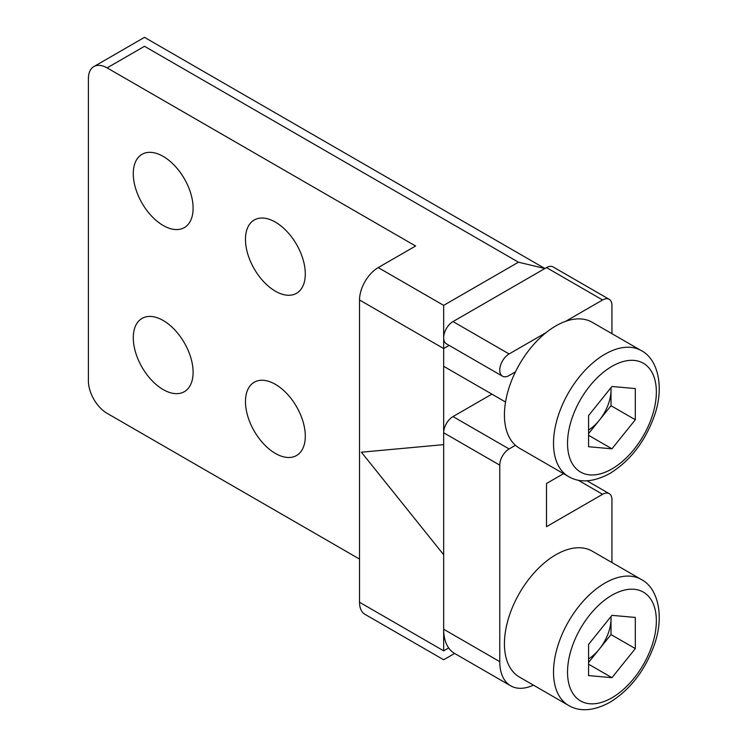 <?xml version="1.0" encoding="UTF-8"?>
<svg xmlns="http://www.w3.org/2000/svg" width="747" height="747" viewBox="0 0 747 747"><rect width="100%" height="100%" fill="white"/><g stroke="black" fill="none" stroke-linecap="round" stroke-linejoin="round"><path stroke-width="1.12" d="M305.299 273.925A42.308 24.427 60 0 1 296.531 293.291A42.308 24.427 60 0 1 263.934 281.955A42.308 24.427 60 0 1 245.464 239.376A42.308 24.427 60 0 1 254.223 220.01A42.308 24.427 60 0 1 286.829 231.346A42.308 24.427 60 0 1 305.299 273.925M193.109 208.226A42.308 24.427 60 0 1 184.35 227.592A42.308 24.427 60 0 1 151.744 216.256A42.308 24.427 60 0 1 133.274 173.677A42.308 24.427 60 0 1 142.042 154.312A42.308 24.427 60 0 1 174.639 165.647A42.308 24.427 60 0 1 193.109 208.226M193.109 372.314A42.308 24.427 60 0 1 184.35 391.68A42.308 24.427 60 0 1 151.744 380.344A42.308 24.427 60 0 1 133.274 337.765A42.308 24.427 60 0 1 142.042 318.399A42.308 24.427 60 0 1 174.639 329.735A42.308 24.427 60 0 1 193.109 372.314M305.299 436.155A42.308 24.427 60 0 1 296.531 455.521A42.308 24.427 60 0 1 263.934 444.185A42.308 24.427 60 0 1 245.464 401.606A42.308 24.427 60 0 1 254.223 382.24A42.308 24.427 60 0 1 286.829 393.576A42.308 24.427 60 0 1 305.299 436.155M449.143 345.394L443.662 348.56L443.662 444.633L361.389 452.196L443.662 554.75L443.662 650.833C443.662 662.477 443.662 662.477 443.662 650.833C443.662 662.477 443.662 662.477 443.662 650.833L448.676 647.938M107.101 67.884A26.444 15.267 -120 0 0 93.879 66.576L144.498 37.35L544.899 268.518L518.455 262.197L144.498 46.295C144.498 34.642 144.498 34.642 144.498 46.295L107.101 67.884L415.612 246.006L378.215 267.594L443.662 305.374L518.455 262.197M491.881 394.127L453.009 416.574L509.109 448.956A13.222 7.638 120 0 0 499.762 465.148L499.762 661.627A52.888 30.534 120 0 0 510.715 685.83L454.615 653.448L443.662 659.769L365.003 614.351A26.444 15.267 -60 0 1 359.522 602.25L359.522 299.977L443.662 348.56L443.662 305.374M93.879 66.576A26.444 15.267 -120 0 0 88.398 78.678L88.398 380.951A26.444 15.267 -120 0 0 107.101 413.334L359.522 559.073M359.522 299.977A26.444 15.267 -60 0 1 378.215 267.594M563.537 473.663L546.505 483.505L546.505 526.682L602.596 494.299L578.122 480.162M611.942 333.685L611.942 305.374A13.222 7.638 120 0 0 609.207 299.323A13.222 7.638 120 0 0 602.596 299.977L565.61 321.331M602.596 299.977L546.505 267.594A13.222 7.638 -60 0 1 553.116 266.94L609.207 299.323M546.505 267.594L453.009 321.574L509.109 353.957A13.222 7.638 120 0 0 499.762 370.148A13.222 7.638 120 0 0 502.498 376.199A13.222 7.638 120 0 0 509.109 375.545L515.43 371.894M546.094 332.602L509.109 353.957M502.498 376.199L446.398 343.816A13.222 7.638 -60 0 1 443.662 337.765A13.222 7.638 -60 0 1 453.009 321.574M509.109 448.956L515.43 445.305M499.762 465.148L443.662 432.765A13.222 7.638 -60 0 1 453.009 416.574M443.662 432.765L443.662 629.235L499.762 661.627M510.715 685.83A52.888 30.534 120 0 0 533.433 685.148M454.615 653.448A52.888 30.534 -60 0 1 443.662 629.235M611.942 562.547L611.942 499.696A13.222 7.638 120 0 0 609.207 493.646A13.222 7.638 120 0 0 602.596 494.299M610.915 616.63A33.055 19.086 -60 0 1 611.009 618.983A33.055 19.086 -60 0 1 599.327 649.106A33.055 19.086 -60 0 1 588.571 658.901M568.579 705.439L519.492 677.099A72.72 41.981 -60 0 1 508.343 618.833A72.72 41.981 -60 0 1 555.852 554.75A72.72 41.981 -60 0 1 592.212 551.146L641.29 579.485A72.72 41.981 -60 0 0 604.93 583.09A72.72 41.981 -60 0 0 557.43 647.163A72.72 41.981 -60 0 0 568.579 705.439C579.868 712.059 593.641 711.023 609.888 702.329C630.356 689.593 645.212 670.302 654.456 644.437C664.653 615.64 657.733 587.768 641.29 579.485M611.009 616.508L611.009 634.567L588.571 662.477M588.571 675.587L588.571 644.418L611.942 615.351L635.314 617.433L635.314 648.601L611.942 677.678L588.571 675.587M611.009 634.567L635.314 648.601M588.571 664.176L611.942 677.678M610.915 387.768A33.055 19.086 -60 0 1 611.009 390.121A33.055 19.086 -60 0 1 599.327 420.244A33.055 19.086 -60 0 1 588.571 430.039M568.579 476.577L519.492 448.237A72.72 41.981 -60 0 1 508.343 389.971A72.72 41.981 -60 0 1 555.852 325.888A72.72 41.981 -60 0 1 592.212 322.284L641.29 350.623A72.72 41.981 -60 0 0 604.93 354.227A72.72 41.981 -60 0 0 557.43 418.311A72.72 41.981 -60 0 0 568.579 476.577C579.868 483.197 593.641 482.16 609.888 473.467C630.356 460.731 645.212 441.44 654.456 415.575C664.653 386.778 657.733 358.905 641.29 350.623M611.009 387.646L611.009 405.705L588.571 433.615M588.571 446.725L588.571 415.565L611.942 386.488L635.314 388.571L635.314 419.739L611.942 448.816L588.571 446.725M611.009 405.705L635.314 419.739M588.571 435.314L611.942 448.816M359.522 602.25L443.662 650.833M611.942 595.228A62.804 36.258 120 0 0 567.533 672.151A62.804 36.258 120 0 0 611.942 697.791A62.804 36.258 120 0 0 656.352 620.869A62.804 36.258 120 0 0 611.942 595.228M611.942 366.366A62.804 36.258 120 0 0 567.533 443.288A62.804 36.258 120 0 0 611.942 468.929A62.804 36.258 120 0 0 656.352 392.007A62.804 36.258 120 0 0 611.942 366.366M586.965 480.797L609.207 493.646M444.4 366.721L505.542 402.017"/></g></svg>
